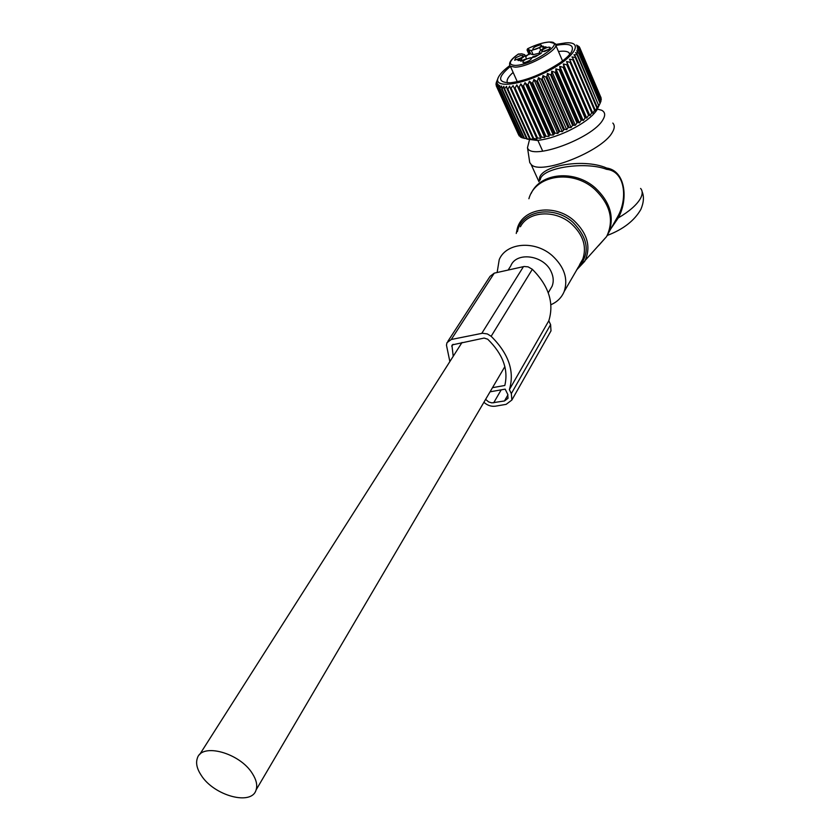 <?xml version="1.0" encoding="UTF-8"?>
<svg xmlns="http://www.w3.org/2000/svg" width="840" height="840" viewBox="0 0 840 840"><rect width="100%" height="100%" fill="white"/><g stroke="black" fill="none" stroke-linecap="round" stroke-linejoin="round"><path stroke-width="1.26" d="M550.893 304.721C557.225 301.969 561.655 297.581 564.175 291.532C568.323 278.88 564.354 266.921 552.258 255.644C534.849 240.125 506.247 242.55 499.233 259.591L497.133 272.506M597.272 109.095L601.577 110.219C605.22 112.067 605.64 115.29 602.816 119.9C592.484 138.547 530.576 161.081 527.489 147.672L529.473 139.828M612.822 123.07C614.891 125.297 614.712 128.405 612.287 132.416C602.07 151.557 540.099 175.697 531.08 164.388L529.746 162.561L529.337 159.894M540.288 179.728C541.464 167.674 585.312 161.091 606.585 169.334C624.928 171.055 627.869 197.831 618.156 215.828L609.178 231.735C614.334 216.122 609.725 201.537 595.361 187.971C574.686 169.344 540.256 172.725 531.143 193.473M612.832 225.257L618.156 215.828L617.358 217.529L618.272 217.917C628.383 199.689 625.758 170.762 606.648 168.032L606.585 169.334M610.922 228.659L618.272 217.917C629.36 211.376 636.751 204.908 640.458 198.503C642.716 194.292 642.768 190.932 640.595 188.433M539.637 180.716C535.857 166.425 582.771 157.542 606.648 168.032M549.99 289.821L552.079 286.282C553.823 281.841 553.571 277.106 551.334 272.076C544.415 255.234 516.348 251.15 510.752 265.944L508.137 270.039M201.169 775.236C213.843 795.679 251.748 806.096 256.095 789.936C257.586 785.264 256.358 779.825 252.42 773.63C239.957 752.924 201.726 742.466 197.347 758.205C195.657 763.098 196.928 768.768 201.169 775.236M532.686 56.858L537.264 55.293M517.356 59.777L520.905 58.118M535.773 49.213L539.27 47.607M544.351 51.566L548.079 49.854M525.714 62.265L529.494 60.512M525.641 56.774L529.578 53.424L530.722 54.023L528.906 49.896L527.951 50.243L528.507 48.552L527.562 48.752L527.058 50.001L529.095 54.632M543.879 48.321L543.291 46.158L531.311 50.537L533.127 54.684L539.7 53.078M533.127 54.684L530.722 54.023M521.63 57.645L514.647 60.239L515.634 57.96C519.656 55.587 522.186 54.894 523.215 55.87L521.63 57.645M533.568 49.707L533.022 49.686C532.423 47.985 534.902 46.368 540.466 44.835L541.622 45.36C540.246 47.407 537.558 48.857 533.568 49.707M542.609 49.728C546.735 47.313 549.318 46.61 550.368 47.639L548.814 49.371L541.663 52.007L542.609 49.728M523.572 62.716L523.079 62.696C522.406 60.953 524.906 59.304 530.596 57.74L531.752 58.285C530.355 60.396 527.625 61.866 523.572 62.716M520.17 54.17L521.714 53.791L519.057 54.044M522.207 60.743L521.231 58.548C524.16 56.784 525.326 55.503 524.727 54.705L521.714 53.791M521.231 58.548L518.123 60.501L520.821 60.438L520.821 61.288L524.433 59.462L535.248 56.826L541.275 53.245L539.921 52.868L540.351 53.844M546.105 46.925L542.976 48.836C540.078 50.579 538.923 51.86 539.522 52.668L539.921 52.868M546.084 46.893L543.291 46.966M531.311 50.537L528.906 49.896M600.947 98.385L579.789 47.733L577.322 47.565L579.989 49.518L577.216 49.077L579.59 51.23L576.629 50.799L578.666 53.151L575.547 52.689L577.574 54.789L573.982 54.737L575.747 56.994L575.295 57.466L571.956 56.921L573.437 59.325L572.901 59.829L569.478 59.21L570.675 61.761L570.045 62.276L566.601 61.572L567.504 64.26L566.79 64.785L563.336 63.977L563.945 66.791L563.157 67.316L559.745 66.402L560.049 69.321L559.199 69.857L555.849 68.806L555.88 71.831L554.967 72.345L551.723 71.159L551.471 74.267L550.525 74.77L547.407 73.437L546.882 76.608L545.916 77.081L542.966 75.6L542.188 78.823L541.202 79.264L538.44 77.637L537.453 80.882L536.456 81.291L533.914 79.495L532.718 82.761L531.731 83.129L529.42 81.175L528.056 84.43L527.09 84.756L525.042 82.645L523.519 85.869L522.596 86.142L520.821 83.885L519.183 87.077L518.301 87.287L516.81 84.892L515.088 88.011L514.269 88.169L513.072 85.638L510.542 88.788L509.639 86.121L507.843 89.072L507.161 89.114L506.552 86.342L504.179 89.166L503.853 86.299L502.12 89.019L501.575 85.985L499.916 88.578L499.737 85.418L498.194 87.874L498.362 84.599L496.755 86.677L497.469 83.548L496.209 85.701L497.049 82.267L495.989 83.948L497.112 80.787L496.241 82.635L497.658 79.117M600.873 100.558L601.272 99.162L580.01 49.182M600.264 102.868L601.03 100.947L579.716 50.862M599.54 104.507L600.285 102.921L578.897 52.731M526.837 139.062L537.012 140.438C545.822 139.64 555.996 136.605 567.536 131.355C582.036 124.383 591.77 117.348 596.757 110.229L600.285 102.921M598.773 105.808L577.574 54.789M542.966 75.6L566.706 129.665L568.061 127.596L571.085 127.533L572.607 125.307L575.337 125.286L576.986 122.913L577.878 122.398L579.39 122.945L581.144 120.425L581.973 119.889L583.202 120.54L585.795 117.348L586.719 118.094L588.577 115.322L589.271 114.786L589.9 115.658L591.759 112.77L592.368 112.245L592.694 113.242L595.046 109.757L595.087 110.891L599.025 105.063M596.757 110.229L598.322 106.806M555.629 44.436L565.708 42.882C585.952 41.171 572.428 60.134 542.356 73.899C516.002 86.541 492.104 87.728 498.656 76.808C500.43 73.511 504.157 69.773 509.817 65.583M576.566 45.066L579.254 46.746L576.923 46.263L579.789 47.733M579.642 47.649L579.254 46.746M601.094 97.892L579.884 48.017M601.262 99.508L579.989 49.518M600.925 101.336L579.59 51.23M600.065 103.352L578.666 53.151M598.7 105.536L577.227 55.23M597.282 107.352L575.747 56.994M596.851 107.846L575.295 57.466M595.046 109.757L573.437 59.325M594.521 110.271L572.901 59.829M592.368 112.245L570.675 61.761M591.759 112.77L570.045 62.276M589.9 115.658L566.601 61.572M589.271 114.786L567.504 64.26M588.577 115.322L566.79 64.785M586.719 118.094L563.336 63.977M585.795 117.348L563.945 66.791M585.018 117.883L563.157 67.316M583.202 120.54L559.745 66.402M581.973 119.889L560.049 69.321M581.144 120.425L559.199 69.857M579.39 122.945L555.849 68.806M577.878 122.398L555.88 71.831M576.986 122.913L554.967 72.345M575.337 125.286L551.723 71.159M573.542 124.814L551.471 74.267M572.607 125.307L550.525 74.77M571.085 127.533L547.407 73.437M569.026 127.123L546.882 76.608M568.061 127.596L545.916 77.081M499.517 88.452L521.85 137.718L530.523 139.493L529.567 138.768L533.62 139.409L532.948 138.569L533.705 138.484L537.054 139.052L536.676 138.075L537.495 137.939L540.792 138.422L540.698 137.309L541.579 137.12L544.782 137.54L544.971 136.269L548.972 136.395L549.433 134.978L553.319 135.03L555.009 133.098L557.771 133.434L559.702 131.292L562.244 131.639L564.396 129.297L542.188 78.823M521.745 137.498L520.485 137.035L498.194 87.874M497.889 87.686L520.485 137.035M519.918 136.248L496.955 86.909M496.755 86.677L519.204 135.944M518.543 134.684L496.209 85.701M566.706 129.665L564.396 129.297M525.336 56.081L528.938 54.264M510.437 66.391C497.343 77.28 497.375 82.74 510.521 82.772C526.649 80.619 543.365 73.794 560.679 62.307C566.013 58.464 569.604 54.999 571.462 51.933C574.718 45.035 569.52 42.871 555.849 45.434M562.244 131.639L538.44 77.637M563.409 129.727L541.202 79.264M559.702 131.292L537.453 80.882M558.716 131.691L536.456 81.291M557.771 133.434L533.914 79.495M555.009 133.098L532.718 82.761M554.043 133.445L531.731 83.129M553.319 135.03L529.42 81.175M550.389 134.684L528.056 84.43M549.433 134.978L527.09 84.756M548.972 136.395L525.042 82.645M545.895 136.028L523.519 85.869M544.971 136.269L522.596 86.142M544.782 137.54L520.821 83.885M541.579 137.12L519.183 87.077M540.698 137.309L518.301 87.287M540.792 138.422L516.81 84.892M537.495 137.939L515.088 88.011M536.676 138.075L514.269 88.169M537.054 139.052L513.072 85.638M533.705 138.484L511.298 88.683M532.948 138.569L510.542 88.788M530.25 138.747L507.843 89.072M529.567 138.768L507.161 89.114M527.163 138.737L504.767 89.187M526.565 138.695L504.179 89.166M524.486 138.442L502.12 89.019M523.981 138.338L501.627 88.945M522.26 137.865L499.916 88.578M496.262 84.914L495.978 84.273M569.835 54.212L568.942 52.668C567.2 51.177 563.714 50.799 558.474 51.524M513.135 72.419C507.959 77.017 506.111 80.504 507.602 82.856M492.481 387.681L504.819 385.476C508.589 369.537 502.887 354.113 487.704 339.203L484.113 338.069L452.288 344.873M453.212 356.318L451.952 345.377M449.862 361.578L446.471 345.198L446.964 342.699L451.29 339.486L482.444 333.249L487.337 333.931L491.148 336.294C508.746 353.756 514.815 371.543 509.376 389.644L548.803 320.796C554.305 303.082 548.825 285.915 532.34 269.294L528.087 266.847L524.097 266.5L494.245 273.147L490.056 276.36L447.836 341.376M509.376 389.644L511.329 393.614L550.599 324.629L548.803 320.796M511.329 393.614L511.865 400.04L506.142 404.344L495.358 406.193C491.211 406.707 487.389 405.405 483.903 402.286M550.599 324.629L550.998 330.876L550.116 332.441M490.056 391.818L505.166 389.141L507.696 394.254L508.032 398.286L504.462 400.964L507.959 394.853M504.462 400.964L491.841 402.885L488.67 401.93L485.615 399.378M598.49 245.742L606.627 236.544C614.345 220.174 610.344 204.383 594.605 189.168C572.428 169.06 535.227 175.025 528.895 198.734M516.243 233.468L517.335 228.344C522.743 208.068 554.788 203.291 574.014 220.626C587.685 233.741 591.255 247.296 584.735 261.303L576.502 270.06M577.574 268.191C590.499 254.195 588.903 238.854 572.786 222.18C553.434 204.687 521.125 210.641 517.43 231.641M579.631 264.611L582.803 259.077C586.961 246.582 583.18 234.843 571.462 223.86C555.177 209.297 528.329 211.071 520.422 226.737M529.578 53.424L528.245 50.4M529.599 53.98L527.951 50.243L527.058 50.001M543.438 48.573L542.482 46.379M539.7 47.974L540.74 50.348M528.192 48.468C536.13 44.72 542.892 42.609 548.489 42.116C568.333 40.236 533.369 65.121 515.498 65.415C507.769 65.026 508.736 61.246 518.364 54.096M528.507 48.552L528.664 49.812M519.813 54.212L518.668 54.18M549.224 42.011L555.062 43.607C561.939 47.912 529.452 67.137 515.12 67.158L510.363 66.224L509.618 64.984M451.773 346.322L453.065 344.306M481.793 333.354L523.467 266.616M451.29 339.486L494.245 273.147M491.148 336.294L532.34 269.294M493.679 402.822L501.197 389.844M576.534 270.007L606.627 236.544L609.178 231.735M580.493 263.456L564.175 291.532M642.117 191.636C644.186 196.581 643.776 202.514 640.857 209.412C634.421 220.658 623.28 229.309 607.446 235.368M527.489 147.672L529.746 162.561M531.08 164.388L538.965 181.734M612.801 225.33L617.358 217.529M552.079 286.282L548.258 292.772M504.872 366.608L256.095 789.936M462.031 342.457L199.595 754.667M529.683 53.519L528.234 50.243M529.683 53.697L528.255 50.064M526.386 58.464L524.927 55.146M540.078 53.949L539.522 52.668M548.615 42.042C542.735 42.609 535.868 44.772 528.003 48.531M517.303 81.753L510.363 66.224C508.106 63.326 510.794 59.241 518.458 53.98M555.744 45.192L562.538 60.932M537.012 140.438L533.41 139.146M497.963 78.477L497.679 79.17M568.942 52.668L569.688 54.38M537.852 140.364L542.325 150.308M511.865 400.04L550.998 330.876"/></g></svg>
